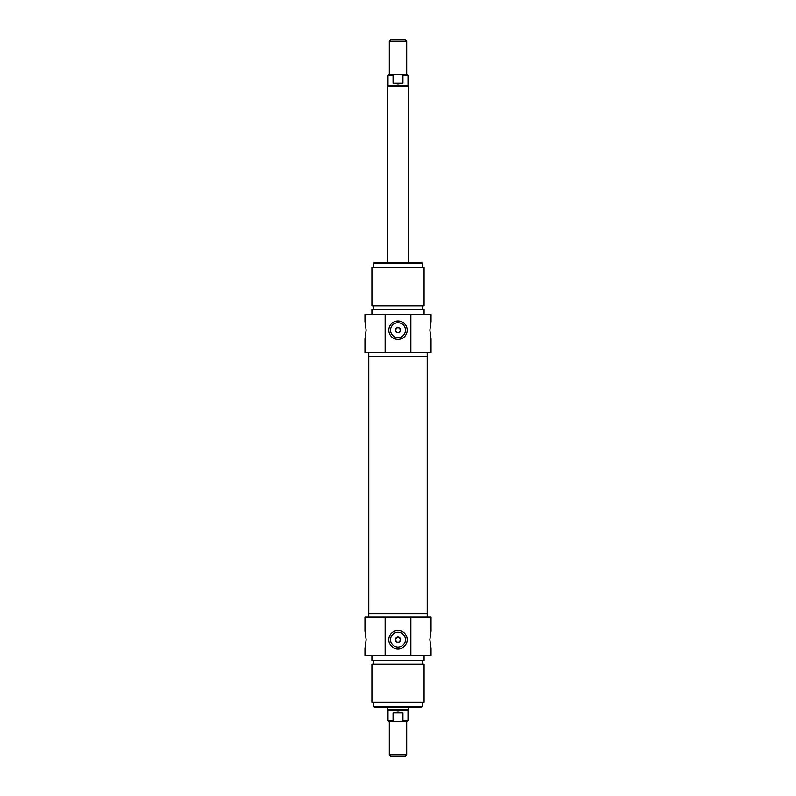 <?xml version="1.0" encoding="UTF-8"?>
<svg xmlns="http://www.w3.org/2000/svg" width="796" height="796" viewBox="0 0 796 796"><rect width="100%" height="100%" fill="white"/><g stroke="black" fill="none" stroke-linecap="round" stroke-linejoin="round"><path stroke-width="1.19" d="M368.787 617.089L368.787 613.617L427.213 613.617L427.213 356.27L368.787 356.27L427.213 356.27L427.213 352.787M398 754.807L389.304 754.807L390.697 756.2L405.303 756.2L406.696 754.807L398 754.807M393.065 720.549L388 720.549L388.876 721.425L395.214 721.425L393.065 720.549L393.065 712.728L402.935 712.728L402.935 720.549L400.786 721.425L407.124 721.425L408 720.549L402.935 720.549M400.786 721.425L395.214 721.425M393.065 712.728L398 711.972L402.935 712.728M408.438 707.515L408.438 709.365L387.562 709.365L387.562 707.515M408.438 709.365L408 710.122L388 710.122L387.562 709.365M398 41.193L406.696 41.193L405.303 39.8L390.697 39.8L389.304 41.193L398 41.193M389.304 41.193L389.304 74.575L406.696 74.575L406.696 41.193M402.935 75.451L408 75.451L407.124 74.575L400.786 74.575L402.935 75.451L402.935 83.272L393.065 83.272L393.065 75.451L395.214 74.575L388.876 74.575L388 75.451L393.065 75.451M395.214 74.575L400.786 74.575M402.935 83.272L398 84.028L393.065 83.272M387.562 262.372L387.562 86.635L408.438 86.635L408.438 262.372M387.562 86.635L388 85.878L408 85.878L408.438 86.635M395.393 639.695C397.134 643.059 398.866 643.059 400.607 639.695C398.866 636.332 397.134 636.332 395.393 639.695A2.607 2.607 0 0 1 399.303 637.437A2.607 2.607 0 0 1 399.303 641.954A2.607 2.607 0 0 1 395.393 639.695M410.865 617.089L364.966 617.089L364.966 630.999L366.13 639.695L364.966 648.392L364.966 655.347L431.034 655.347L431.034 648.392L429.87 639.695L431.034 630.999L431.034 617.089L410.865 617.089L410.865 655.347M373.652 706.639L374.528 707.515L421.472 707.515L422.348 706.639L373.652 706.639L373.652 702.301M405.443 639.695A7.443 7.443 0 0 1 394.279 646.143A7.443 7.443 0 0 1 394.279 633.248A7.443 7.443 0 0 1 405.443 639.695M407.184 639.695A9.184 9.184 0 0 0 393.403 631.745A9.184 9.184 0 0 0 393.403 647.655A9.184 9.184 0 0 0 407.184 639.695M385.135 655.347L385.135 617.089M368.787 352.787L368.787 613.617L427.213 613.617L427.213 617.089M398 702.301L424.079 702.301L424.079 664.043L371.921 664.043L371.921 702.301L398 702.301M371.921 655.347L371.921 660.561L424.079 660.561L424.079 655.347M400.607 330.181C398.866 326.818 397.134 326.818 395.393 330.181C397.134 333.554 398.866 333.554 400.607 330.181A2.607 2.607 0 0 1 396.697 332.439A2.607 2.607 0 0 1 396.697 327.922A2.607 2.607 0 0 1 400.607 330.181M385.135 352.787L431.034 352.787L431.034 338.877L429.87 330.181L431.034 321.494L431.034 314.539L364.966 314.539L364.966 321.494L366.13 330.181L364.966 338.877L364.966 352.787L385.135 352.787L385.135 314.539M422.348 263.237L421.472 262.372L374.528 262.372L373.652 263.237L422.348 263.237L422.348 267.585M390.557 330.181A7.443 7.443 0 0 1 401.721 323.733A7.443 7.443 0 0 1 401.721 336.638A7.443 7.443 0 0 1 390.557 330.181M388.816 330.181A9.184 9.184 0 0 0 402.597 338.141A9.184 9.184 0 0 0 402.597 322.231A9.184 9.184 0 0 0 388.816 330.181M410.865 314.539L410.865 352.787M398 267.585L371.921 267.585L371.921 305.843L424.079 305.843L424.079 267.585L398 267.585M424.079 314.539L424.079 309.316L371.921 309.316L371.921 314.539M389.304 721.425L389.304 754.807M406.696 721.425L406.696 754.807M388 710.122L388 720.549M408 710.122L408 720.549M408 85.878L408 75.451M388 85.878L388 75.451M422.348 706.639L422.348 702.301M422.348 664.043L422.348 660.561M373.652 664.043L373.652 660.561M373.652 263.237L373.652 267.585M373.652 305.843L373.652 309.316M422.348 305.843L422.348 309.316"/></g></svg>
